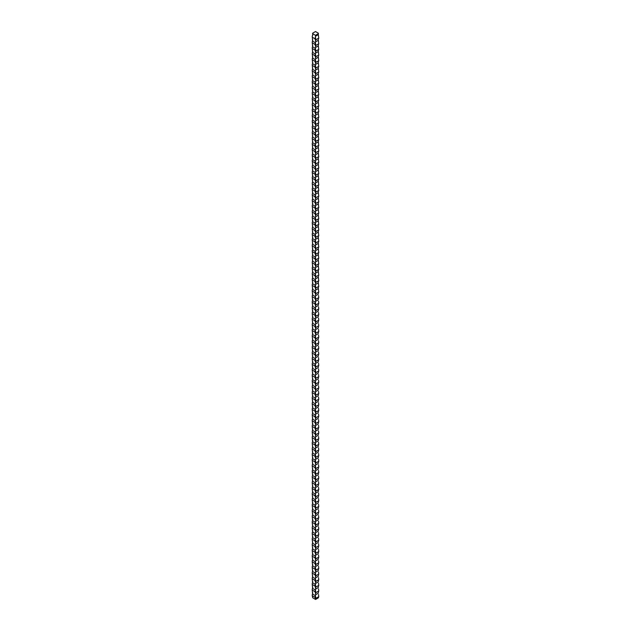 <?xml version="1.0" encoding="UTF-8"?>
<svg xmlns="http://www.w3.org/2000/svg" width="631" height="631" viewBox="0 0 631 631"><rect width="100%" height="100%" fill="white"/><g stroke="black" fill="none" stroke-linecap="round" stroke-linejoin="round"><path stroke-width="0.95" d="M318.269 287.973L318.513 289.81M315.871 288.036L318.758 286.371A4.18 2.414 120 0 0 318.269 288.541L315.563 290.102A23.087 13.33 120 0 0 315.579 288.998A4.18 2.414 -60 0 0 315.871 288.036L315.437 285.52A4.18 2.414 60 0 0 315.011 287.034L315.579 288.998M318.269 293.612L318.269 294.18A4.18 2.414 120 0 1 318.758 292.019L318.269 288.541M312.779 282.475L312.613 283.335A4.18 2.414 -60 0 1 312.242 284.494A4.18 2.414 -120 0 0 312.613 283.769L315.437 285.401A23.087 13.33 -120 0 0 315.437 285.52M312.242 284.494L312.242 285.433L315.011 287.034M312.779 276.835L312.613 277.695A4.18 2.414 -60 0 1 312.242 278.855L312.613 283.769M312.779 288.115L312.613 288.982A4.18 2.414 -60 0 1 312.242 290.134A4.18 2.414 -120 0 0 312.613 289.408L312.242 285.433M312.242 290.134L312.242 291.072L315.011 292.674A4.18 2.414 60 0 1 315.437 291.159A23.087 13.33 -120 0 1 315.437 291.041L312.613 289.408M315.011 292.674L315.579 294.638A4.18 2.414 -60 0 0 315.871 293.683L315.437 291.159M318.269 294.18L315.563 295.742A23.087 13.33 120 0 0 315.579 294.638M318.758 292.019L315.871 293.683M318.269 299.26L318.269 299.82A4.18 2.414 120 0 1 318.758 297.658L318.513 295.45M312.779 293.762L312.613 294.622A4.18 2.414 -60 0 1 312.242 295.773A4.18 2.414 -120 0 0 312.613 295.056L312.242 291.072M312.242 295.773L312.242 296.72L315.011 298.313A4.18 2.414 60 0 1 315.437 296.799A23.087 13.33 -120 0 1 315.437 296.68L312.613 295.056M315.011 298.313L315.579 300.285A4.18 2.414 -60 0 0 315.871 299.323L315.437 296.799M318.269 299.82L315.563 301.381A23.087 13.33 120 0 0 315.579 300.285M318.758 297.658L315.871 299.323M318.269 304.899L318.269 305.459A4.18 2.414 120 0 1 318.758 303.298L318.513 301.097M312.779 299.402L312.613 300.261A4.18 2.414 -60 0 1 312.242 301.421A4.18 2.414 -120 0 0 312.613 300.695L312.242 296.72M312.242 301.421L312.242 302.359L315.011 303.961A4.18 2.414 60 0 1 315.437 302.438A23.087 13.33 -120 0 1 315.437 302.32L312.613 300.695M315.011 303.961L315.579 305.925A4.18 2.414 -60 0 0 315.871 304.962L315.437 302.438M318.269 305.459L315.563 307.029A23.087 13.33 120 0 0 315.579 305.925M318.758 303.298L315.871 304.962M318.269 310.539L318.269 311.107A4.18 2.414 120 0 1 318.758 308.938L318.513 306.737M312.779 305.041L312.613 305.901A4.18 2.414 -60 0 1 312.242 307.06A4.18 2.414 -120 0 0 312.613 306.335L312.242 302.359M312.242 307.06L312.242 307.999L315.011 309.6A4.18 2.414 60 0 1 315.437 308.086A23.087 13.33 -120 0 1 315.437 307.967L312.613 306.335M315.011 309.6L315.579 311.564A4.18 2.414 -60 0 0 315.871 310.61L315.437 308.086M318.269 311.107L315.563 312.668A23.087 13.33 120 0 0 315.579 311.564M318.758 308.938L315.871 310.61M318.269 316.178L318.269 316.746A4.18 2.414 120 0 1 318.758 314.585L318.513 312.377M312.779 310.689L312.613 311.548A4.18 2.414 -60 0 1 312.242 312.7A4.18 2.414 -120 0 0 312.613 311.982L312.242 307.999M312.242 312.7L312.242 313.646L315.011 315.24A4.18 2.414 60 0 1 315.437 313.725A23.087 13.33 -120 0 1 315.437 313.607L312.613 311.982M315.011 315.24L315.579 317.204A4.18 2.414 -60 0 0 315.871 316.249L315.437 313.725M318.269 316.746L315.563 318.308A23.087 13.33 120 0 0 315.579 317.204M318.758 314.585L315.871 316.249M318.269 321.826L318.269 322.386A4.18 2.414 120 0 1 318.758 320.225L318.513 318.016M312.779 316.328L312.613 317.188A4.18 2.414 -60 0 1 312.242 318.347A4.18 2.414 -120 0 0 312.613 317.622L312.242 313.646M312.242 318.347L312.242 319.286L315.011 320.887A4.18 2.414 60 0 1 315.437 319.365A23.087 13.33 -120 0 1 315.437 319.247L312.613 317.622M315.011 320.887L315.579 322.851A4.18 2.414 -60 0 0 315.871 321.889L315.437 319.365M318.269 322.386L315.563 323.948A23.087 13.33 120 0 0 315.579 322.851M318.758 320.225L315.871 321.889M318.269 327.465L318.269 328.033A4.18 2.414 120 0 1 318.758 325.864L318.513 323.664M312.779 321.968L312.613 322.827A4.18 2.414 -60 0 1 312.242 323.987A4.18 2.414 -120 0 0 312.613 323.261L312.242 319.286M312.242 323.987L312.242 324.926L315.011 326.527A4.18 2.414 60 0 1 315.437 325.012A23.087 13.33 -120 0 1 315.437 324.894L312.613 323.261M315.011 326.527L315.579 328.491A4.18 2.414 -60 0 0 315.871 327.528L315.437 325.012M318.269 328.033L315.563 329.595A23.087 13.33 120 0 0 315.579 328.491M318.758 325.864L315.871 327.528M318.269 333.105L318.269 333.673A4.18 2.414 120 0 1 318.758 331.512L318.513 329.303M312.779 327.615L312.613 328.475A4.18 2.414 -60 0 1 312.242 329.627A4.18 2.414 -120 0 0 312.613 328.901L312.242 324.926M312.242 329.627L312.242 330.565L315.011 332.166A4.18 2.414 60 0 1 315.437 330.652A23.087 13.33 -120 0 1 315.437 330.534L312.613 328.901M315.011 332.166L315.579 334.13A4.18 2.414 -60 0 0 315.871 333.176L315.437 330.652M318.269 333.673L315.563 335.235A23.087 13.33 120 0 0 315.579 334.13M318.758 331.512L315.871 333.176M318.269 338.752L318.269 339.312A4.18 2.414 120 0 1 318.758 337.151L318.513 334.943M312.779 333.255L312.613 334.115A4.18 2.414 -60 0 1 312.242 335.266A4.18 2.414 -120 0 0 312.613 334.548L312.242 330.565M312.242 335.266L312.242 336.213L315.011 337.806A4.18 2.414 60 0 1 315.437 336.291A23.087 13.33 -120 0 1 315.437 336.173L312.613 334.548M315.011 337.806L315.579 339.778A4.18 2.414 -60 0 0 315.871 338.815L315.437 336.291M318.269 339.312L315.563 340.874A23.087 13.33 120 0 0 315.579 339.778M318.758 337.151L315.871 338.815M318.269 344.392L318.269 344.952A4.18 2.414 120 0 1 318.758 342.791L318.513 340.59M312.779 338.894L312.613 339.754A4.18 2.414 -60 0 1 312.242 340.914A4.18 2.414 -120 0 0 312.613 340.188L312.242 336.213M312.242 340.914L312.242 341.852L315.011 343.453A4.18 2.414 60 0 1 315.437 341.939A23.087 13.33 -120 0 1 315.437 341.821L312.613 340.188M315.011 343.453L315.579 345.417A4.18 2.414 -60 0 0 315.871 344.455L315.437 341.939M318.269 344.952L315.563 346.522A23.087 13.33 120 0 0 315.579 345.417M318.758 342.791L315.871 344.455M318.269 350.031L318.269 350.599A4.18 2.414 120 0 1 318.758 348.438L318.513 346.23M312.779 344.534L312.613 345.394A4.18 2.414 -60 0 1 312.242 346.553A4.18 2.414 -120 0 0 312.613 345.827L312.242 341.852M312.242 346.553L312.242 347.492L315.011 349.093A4.18 2.414 60 0 1 315.437 347.578A23.087 13.33 -120 0 1 315.437 347.46L312.613 345.827M315.011 349.093L315.579 351.057A4.18 2.414 -60 0 0 315.871 350.102L315.437 347.578M318.269 350.599L315.563 352.161A23.087 13.33 120 0 0 315.579 351.057M318.758 348.438L315.871 350.102M318.269 355.671L318.269 356.239A4.18 2.414 120 0 1 318.758 354.078L318.513 351.869M312.779 350.181L312.613 351.041A4.18 2.414 -60 0 1 312.242 352.193A4.18 2.414 -120 0 0 312.613 351.475L312.242 347.492M312.242 352.193L312.242 353.139L315.011 354.732A4.18 2.414 60 0 1 315.437 353.218A23.087 13.33 -120 0 1 315.437 353.1L312.613 351.475M315.011 354.732L315.579 356.704A4.18 2.414 -60 0 0 315.871 355.742L315.437 353.218M318.269 356.239L315.563 357.801A23.087 13.33 120 0 0 315.579 356.704M318.758 354.078L315.871 355.742M318.269 361.318L318.269 361.878A4.18 2.414 120 0 1 318.758 359.717L318.513 357.517M312.779 355.821L312.613 356.681A4.18 2.414 -60 0 1 312.242 357.84A4.18 2.414 -120 0 0 312.613 357.114L312.242 353.139M312.242 357.84L312.242 358.779L315.011 360.38A4.18 2.414 60 0 1 315.437 358.858A23.087 13.33 -120 0 1 315.437 358.739L312.613 357.114M315.011 360.38L315.579 362.344A4.18 2.414 -60 0 0 315.871 361.382L315.437 358.858M318.269 361.878L315.563 363.44A23.087 13.33 120 0 0 315.579 362.344M318.758 359.717L315.871 361.382M318.269 366.958L318.269 367.526A4.18 2.414 120 0 1 318.758 365.357L318.513 363.156M312.779 361.46L312.613 362.32A4.18 2.414 -60 0 1 312.242 363.48A4.18 2.414 -120 0 0 312.613 362.754L312.242 358.779M312.242 363.48L312.242 364.418L315.011 366.019A4.18 2.414 60 0 1 315.437 364.505A23.087 13.33 -120 0 1 315.437 364.387L312.613 362.754M315.011 366.019L315.579 367.983A4.18 2.414 -60 0 0 315.871 367.021L315.437 364.505M318.269 367.526L315.563 369.088A23.087 13.33 120 0 0 315.579 367.983M318.758 365.357L315.871 367.021M318.269 372.598L318.269 373.166A4.18 2.414 120 0 1 318.758 371.004L318.513 368.796M312.779 367.108L312.613 367.968A4.18 2.414 -60 0 1 312.242 369.119A4.18 2.414 -120 0 0 312.613 368.394L312.242 364.418M312.242 369.119L312.242 370.058L315.011 371.659A4.18 2.414 60 0 1 315.437 370.145A23.087 13.33 -120 0 1 315.437 370.026L312.613 368.394M315.011 371.659L315.579 373.623A4.18 2.414 -60 0 0 315.871 372.669L315.437 370.145M318.269 373.166L315.563 374.727A23.087 13.33 120 0 0 315.579 373.623M318.758 371.004L315.871 372.669M318.269 378.245L318.269 378.805A4.18 2.414 120 0 1 318.758 376.644L318.513 374.435M312.779 372.747L312.613 373.607A4.18 2.414 -60 0 1 312.242 374.767A4.18 2.414 -120 0 0 312.613 374.041L312.242 370.058M312.242 374.767L312.242 375.705L315.011 377.299A4.18 2.414 60 0 1 315.437 375.784A23.087 13.33 -120 0 1 315.437 375.666L312.613 374.041M315.011 377.299L315.579 379.27A4.18 2.414 -60 0 0 315.871 378.308L315.437 375.784M318.269 378.805L315.563 380.367A23.087 13.33 120 0 0 315.579 379.27M318.758 376.644L315.871 378.308M318.269 383.885L318.269 384.445A4.18 2.414 120 0 1 318.758 382.283L318.513 380.083M312.779 378.387L312.613 379.247A4.18 2.414 -60 0 1 312.242 380.406A4.18 2.414 -120 0 0 312.613 379.681L312.242 375.705M312.242 380.406L312.242 381.345L315.011 382.946A4.18 2.414 60 0 1 315.437 381.432A23.087 13.33 -120 0 1 315.437 381.313L312.613 379.681M315.011 382.946L315.579 384.91A4.18 2.414 -60 0 0 315.871 383.948L315.437 381.432M318.269 384.445L315.563 386.014A23.087 13.33 120 0 0 315.579 384.91M318.758 382.283L315.871 383.948M318.269 389.524L318.269 390.092A4.18 2.414 120 0 1 318.758 387.931L318.513 385.722M312.779 384.027L312.613 384.894A4.18 2.414 -60 0 1 312.242 386.046A4.18 2.414 -120 0 0 312.613 385.32L312.242 381.345M312.242 386.046L312.242 386.984L315.011 388.586A4.18 2.414 60 0 1 315.437 387.071A23.087 13.33 -120 0 1 315.437 386.953L312.613 385.32M315.011 388.586L315.579 390.55A4.18 2.414 -60 0 0 315.871 389.595L315.437 387.071M318.269 390.092L315.563 391.654A23.087 13.33 120 0 0 315.579 390.55M318.758 387.931L315.871 389.595M318.269 395.172L318.269 395.732A4.18 2.414 120 0 1 318.758 393.57L318.513 391.362M312.779 389.674L312.613 390.534A4.18 2.414 -60 0 1 312.242 391.685A4.18 2.414 -120 0 0 312.613 390.968L312.242 386.984M312.242 391.685L312.242 392.632L315.011 394.225A4.18 2.414 60 0 1 315.437 392.711A23.087 13.33 -120 0 1 315.437 392.592L312.613 390.968M315.011 394.225L315.579 396.197A4.18 2.414 -60 0 0 315.871 395.235L315.437 392.711M318.269 395.732L315.563 397.293A23.087 13.33 120 0 0 315.579 396.197M318.758 393.57L315.871 395.235M318.269 400.811L318.269 401.371A4.18 2.414 120 0 1 318.758 399.21L318.513 397.009M312.779 395.314L312.613 396.173A4.18 2.414 -60 0 1 312.242 397.333A4.18 2.414 -120 0 0 312.613 396.607L312.242 392.632M312.242 397.333L312.242 398.271L315.011 399.873A4.18 2.414 60 0 1 315.437 398.35A23.087 13.33 -120 0 1 315.437 398.232L312.613 396.607M315.011 399.873L315.579 401.837A4.18 2.414 -60 0 0 315.871 400.874L315.437 398.35M318.269 401.371L315.563 402.941A23.087 13.33 120 0 0 315.579 401.837M318.758 399.21L315.871 400.874M318.269 406.451L318.269 407.019A4.18 2.414 120 0 1 318.758 404.85L318.513 402.649M312.779 400.953L312.613 401.813A4.18 2.414 -60 0 1 312.242 402.972A4.18 2.414 -120 0 0 312.613 402.247L312.242 398.271M312.242 402.972L312.242 403.911L315.011 405.512A4.18 2.414 60 0 1 315.437 403.998A23.087 13.33 -120 0 1 315.437 403.879L312.613 402.247M315.011 405.512L315.579 407.476A4.18 2.414 -60 0 0 315.871 406.514L315.437 403.998M318.269 407.019L315.563 408.58A23.087 13.33 120 0 0 315.579 407.476M318.758 404.85L315.871 406.514M318.269 412.09L318.269 412.658A4.18 2.414 120 0 1 318.758 410.497L318.513 408.289M312.779 406.601L312.613 407.46A4.18 2.414 -60 0 1 312.242 408.612A4.18 2.414 -120 0 0 312.613 407.886L312.242 403.911M312.242 408.612L312.242 409.551L315.011 411.152A4.18 2.414 60 0 1 315.437 409.637A23.087 13.33 -120 0 1 315.437 409.519L312.613 407.886M315.011 411.152L315.579 413.116A4.18 2.414 -60 0 0 315.871 412.161L315.437 409.637M318.269 412.658L315.563 414.22A23.087 13.33 120 0 0 315.579 413.116M318.758 410.497L315.871 412.161M318.269 417.738L318.269 418.298A4.18 2.414 120 0 1 318.758 416.137L318.513 413.928M312.779 412.24L312.613 413.1A4.18 2.414 -60 0 1 312.242 414.259A4.18 2.414 -120 0 0 312.613 413.534L312.242 409.551M312.242 414.259L312.242 415.198L315.011 416.791A4.18 2.414 60 0 1 315.437 415.277A23.087 13.33 -120 0 1 315.437 415.159L312.613 413.534M315.011 416.791L315.579 418.763A4.18 2.414 -60 0 0 315.871 417.801L315.437 415.277M318.269 418.298L315.563 419.86A23.087 13.33 120 0 0 315.579 418.763M318.758 416.137L315.871 417.801M318.269 423.377L318.269 423.937A4.18 2.414 120 0 1 318.758 421.776L318.513 419.576M312.779 417.88L312.613 418.739A4.18 2.414 -60 0 1 312.242 419.899A4.18 2.414 -120 0 0 312.613 419.173L312.242 415.198M312.242 419.899L312.242 420.838L315.011 422.439A4.18 2.414 60 0 1 315.437 420.924A23.087 13.33 -120 0 1 315.437 420.806L312.613 419.173M315.011 422.439L315.579 424.403A4.18 2.414 -60 0 0 315.871 423.44L315.437 420.924M318.269 423.937L315.563 425.507A23.087 13.33 120 0 0 315.579 424.403M318.758 421.776L315.871 423.44M318.269 429.017L318.269 429.585A4.18 2.414 120 0 1 318.758 427.424L318.513 425.215M312.779 423.519L312.613 424.387A4.18 2.414 -60 0 1 312.242 425.539A4.18 2.414 -120 0 0 312.613 424.813L312.242 420.838M312.242 425.539L312.242 426.477L315.011 428.078A4.18 2.414 60 0 1 315.437 426.564A23.087 13.33 -120 0 1 315.437 426.446L312.613 424.813M315.011 428.078L315.579 430.042A4.18 2.414 -60 0 0 315.871 429.088L315.437 426.564M318.269 429.585L315.563 431.147A23.087 13.33 120 0 0 315.579 430.042M318.758 427.424L315.871 429.088M318.269 434.664L318.269 435.224A4.18 2.414 120 0 1 318.758 433.063L318.513 430.855M312.779 429.167L312.613 430.026A4.18 2.414 -60 0 1 312.242 431.178A4.18 2.414 -120 0 0 312.613 430.46L312.242 426.477M312.242 431.178L312.242 432.125L315.011 433.718A4.18 2.414 60 0 1 315.437 432.203A23.087 13.33 -120 0 1 315.437 432.085L312.613 430.46M315.011 433.718L315.579 435.69A4.18 2.414 -60 0 0 315.871 434.727L315.437 432.203M318.269 435.224L315.563 436.786A23.087 13.33 120 0 0 315.579 435.69M318.758 433.063L315.871 434.727M318.269 440.304L318.269 440.864A4.18 2.414 120 0 1 318.758 438.703L318.513 436.502M312.779 434.806L312.613 435.666A4.18 2.414 -60 0 1 312.242 436.826A4.18 2.414 -120 0 0 312.613 436.1L312.242 432.125M312.242 436.826L312.242 437.764L315.011 439.365A4.18 2.414 60 0 1 315.437 437.843A23.087 13.33 -120 0 1 315.437 437.725L312.613 436.1M315.011 439.365L315.579 441.329A4.18 2.414 -60 0 0 315.871 440.367L315.437 437.843M318.269 440.864L315.563 442.434A23.087 13.33 120 0 0 315.579 441.329M318.758 438.703L315.871 440.367M318.269 445.943L318.269 446.511A4.18 2.414 120 0 1 318.758 444.342L318.513 442.142M312.779 440.446L312.613 441.306A4.18 2.414 -60 0 1 312.242 442.465A4.18 2.414 -120 0 0 312.613 441.739L312.242 437.764M312.242 442.465L312.242 443.404L315.011 445.005A4.18 2.414 60 0 1 315.437 443.49A23.087 13.33 -120 0 1 315.437 443.372L312.613 441.739M315.011 445.005L315.579 446.969A4.18 2.414 -60 0 0 315.871 446.007L315.437 443.49M318.269 446.511L315.563 448.073A23.087 13.33 120 0 0 315.579 446.969M318.758 444.342L315.871 446.007M318.269 451.583L318.269 452.151A4.18 2.414 120 0 1 318.758 449.99L318.513 447.781M312.779 446.093L312.613 446.953A4.18 2.414 -60 0 1 312.242 448.105A4.18 2.414 -120 0 0 312.613 447.387L312.242 443.404M312.242 448.105L312.242 449.051L315.011 450.644A4.18 2.414 60 0 1 315.437 449.13A23.087 13.33 -120 0 1 315.437 449.012L312.613 447.387M315.011 450.644L315.579 452.608A4.18 2.414 -60 0 0 315.871 451.654L315.437 449.13M318.269 452.151L315.563 453.713A23.087 13.33 120 0 0 315.579 452.608M318.758 449.99L315.871 451.654M318.269 457.23L318.269 457.79A4.18 2.414 120 0 1 318.758 455.629L318.513 453.421M312.779 451.733L312.613 452.593A4.18 2.414 -60 0 1 312.242 453.752A4.18 2.414 -120 0 0 312.613 453.026L312.242 449.051M312.242 453.752L312.242 454.691L315.011 456.284A4.18 2.414 60 0 1 315.437 454.77A23.087 13.33 -120 0 1 315.437 454.651L312.613 453.026M315.011 456.284L315.579 458.256A4.18 2.414 -60 0 0 315.871 457.294L315.437 454.77M318.269 457.79L315.563 459.352A23.087 13.33 120 0 0 315.579 458.256M318.758 455.629L315.871 457.294M318.269 462.87L318.269 463.438A4.18 2.414 120 0 1 318.758 461.269L318.513 459.068M312.779 457.372L312.613 458.232A4.18 2.414 -60 0 1 312.242 459.392A4.18 2.414 -120 0 0 312.613 458.666L312.242 454.691M312.242 459.392L312.242 460.33L315.011 461.931A4.18 2.414 60 0 1 315.437 460.417A23.087 13.33 -120 0 1 315.437 460.299L312.613 458.666M315.011 461.931L315.579 463.895A4.18 2.414 -60 0 0 315.871 462.933L315.437 460.417M318.269 463.438L315.563 465A23.087 13.33 120 0 0 315.579 463.895M318.758 461.269L315.871 462.933M318.269 468.51L318.269 469.078A4.18 2.414 120 0 1 318.758 466.916L318.513 464.708M312.779 463.02L312.613 463.88A4.18 2.414 -60 0 1 312.242 465.031A4.18 2.414 -120 0 0 312.613 464.306L312.242 460.33M312.242 465.031L312.242 465.97L315.011 467.571A4.18 2.414 60 0 1 315.437 466.057A23.087 13.33 -120 0 1 315.437 465.938L312.613 464.306M315.011 467.571L315.579 469.535A4.18 2.414 -60 0 0 315.871 468.581L315.437 466.057M318.269 469.078L315.563 470.639A23.087 13.33 120 0 0 315.579 469.535M318.758 466.916L315.871 468.581M318.269 474.157L318.269 474.717A4.18 2.414 120 0 1 318.758 472.556L318.513 470.347M312.779 468.659L312.613 469.519A4.18 2.414 -60 0 1 312.242 470.671A4.18 2.414 -120 0 0 312.613 469.953L312.242 465.97M312.242 470.671L312.242 471.617L315.011 473.211A4.18 2.414 60 0 1 315.437 471.696A23.087 13.33 -120 0 1 315.437 471.578L312.613 469.953M315.011 473.211L315.579 475.182A4.18 2.414 -60 0 0 315.871 474.22L315.437 471.696M318.269 474.717L315.563 476.279A23.087 13.33 120 0 0 315.579 475.182M318.758 472.556L315.871 474.22M318.269 479.797L318.269 480.357A4.18 2.414 120 0 1 318.758 478.195L318.513 475.995M312.779 474.299L312.613 475.159A4.18 2.414 -60 0 1 312.242 476.318A4.18 2.414 -120 0 0 312.613 475.593L312.242 471.617M312.242 476.318L312.242 477.257L315.011 478.858A4.18 2.414 60 0 1 315.437 477.344A23.087 13.33 -120 0 1 315.437 477.225L312.613 475.593M315.011 478.858L315.579 480.822A4.18 2.414 -60 0 0 315.871 479.86L315.437 477.344M318.269 480.357L315.563 481.926A23.087 13.33 120 0 0 315.579 480.822M318.758 478.195L315.871 479.86M318.269 485.436L318.269 486.004A4.18 2.414 120 0 1 318.758 483.835L318.513 481.634M312.779 479.939L312.613 480.798A4.18 2.414 -60 0 1 312.242 481.958A4.18 2.414 -120 0 0 312.613 481.232L312.242 477.257M312.242 481.958L312.242 482.896L315.011 484.498A4.18 2.414 60 0 1 315.437 482.983A23.087 13.33 -120 0 1 315.437 482.865L312.613 481.232M315.011 484.498L315.579 486.462A4.18 2.414 -60 0 0 315.871 485.507L315.437 482.983M318.269 486.004L315.563 487.566A23.087 13.33 120 0 0 315.579 486.462M318.758 483.835L315.871 485.507M318.269 491.076L318.269 491.644A4.18 2.414 120 0 1 318.758 489.482L318.513 487.274M312.779 485.586L312.613 486.446A4.18 2.414 -60 0 1 312.242 487.597A4.18 2.414 -120 0 0 312.613 486.88L312.242 482.896M312.242 487.597L312.242 488.544L315.011 490.137A4.18 2.414 60 0 1 315.437 488.623A23.087 13.33 -120 0 1 315.437 488.504L312.613 486.88M315.011 490.137L315.579 492.101A4.18 2.414 -60 0 0 315.871 491.147L315.437 488.623M318.269 491.644L315.563 493.205A23.087 13.33 120 0 0 315.579 492.101M318.758 489.482L315.871 491.147M318.269 496.723L318.269 497.283A4.18 2.414 120 0 1 318.758 495.122L318.513 492.914M312.779 491.226L312.613 492.085A4.18 2.414 -60 0 1 312.242 493.245A4.18 2.414 -120 0 0 312.613 492.519L312.242 488.544M312.242 493.245L312.242 494.183L315.011 495.785A4.18 2.414 60 0 1 315.437 494.262A23.087 13.33 -120 0 1 315.437 494.144L312.613 492.519M315.011 495.785L315.579 497.749A4.18 2.414 -60 0 0 315.871 496.786L315.437 494.262M318.269 497.283L315.563 498.845A23.087 13.33 120 0 0 315.579 497.749M318.758 495.122L315.871 496.786M318.269 502.363L318.269 502.931A4.18 2.414 120 0 1 318.758 500.762L318.513 498.561M312.779 496.865L312.613 497.725A4.18 2.414 -60 0 1 312.242 498.884A4.18 2.414 -120 0 0 312.613 498.159L312.242 494.183M312.242 498.884L312.242 499.823L315.011 501.424A4.18 2.414 60 0 1 315.437 499.91A23.087 13.33 -120 0 1 315.437 499.791L312.613 498.159M315.011 501.424L315.579 503.388A4.18 2.414 -60 0 0 315.871 502.426L315.437 499.91M318.269 502.931L315.563 504.492A23.087 13.33 120 0 0 315.579 503.388M318.758 500.762L315.871 502.426M318.269 508.002L318.269 508.57A4.18 2.414 120 0 1 318.758 506.409L318.513 504.201M312.779 502.513L312.613 503.372A4.18 2.414 -60 0 1 312.242 504.524A4.18 2.414 -120 0 0 312.613 503.798L312.242 499.823M312.242 504.524L312.242 505.463L315.011 507.064A4.18 2.414 60 0 1 315.437 505.549A23.087 13.33 -120 0 1 315.437 505.431L312.613 503.798M315.011 507.064L315.579 509.028A4.18 2.414 -60 0 0 315.871 508.073L315.437 505.549M318.269 508.57L315.563 510.132A23.087 13.33 120 0 0 315.579 509.028M318.758 506.409L315.871 508.073M318.269 513.65L318.269 514.21A4.18 2.414 120 0 1 318.758 512.049L318.513 509.84M312.779 508.152L312.613 509.012A4.18 2.414 -60 0 1 312.242 510.171A4.18 2.414 -120 0 0 312.613 509.446L312.242 505.463M312.242 510.171L312.242 511.11L315.011 512.703A4.18 2.414 60 0 1 315.437 511.189A23.087 13.33 -120 0 1 315.437 511.071L312.613 509.446M315.011 512.703L315.579 514.675A4.18 2.414 -60 0 0 315.871 513.713L315.437 511.189M318.269 514.21L315.563 515.772A23.087 13.33 120 0 0 315.579 514.675M318.758 512.049L315.871 513.713M318.269 519.289L318.269 519.849A4.18 2.414 120 0 1 318.758 517.688L318.513 515.488M312.779 513.792L312.613 514.651A4.18 2.414 -60 0 1 312.242 515.811A4.18 2.414 -120 0 0 312.613 515.085L312.242 511.11M312.242 515.811L312.242 516.75L315.011 518.351A4.18 2.414 60 0 1 315.437 516.836A23.087 13.33 -120 0 1 315.437 516.718L312.613 515.085M315.011 518.351L315.579 520.315A4.18 2.414 -60 0 0 315.871 519.352L315.437 516.836M318.269 519.849L315.563 521.419A23.087 13.33 120 0 0 315.579 520.315M318.758 517.688L315.871 519.352M318.269 524.929L318.269 525.497A4.18 2.414 120 0 1 318.758 523.336L318.513 521.127M312.779 519.431L312.613 520.291A4.18 2.414 -60 0 1 312.242 521.451A4.18 2.414 -120 0 0 312.613 520.725L312.242 516.75M312.242 521.451L312.242 522.389L315.011 523.99A4.18 2.414 60 0 1 315.437 522.476A23.087 13.33 -120 0 1 315.437 522.358L312.613 520.725M315.011 523.99L315.579 525.954A4.18 2.414 -60 0 0 315.871 525L315.437 522.476M318.269 525.497L315.563 527.059A23.087 13.33 120 0 0 315.579 525.954M318.758 523.336L315.871 525M318.269 530.568L318.269 531.136A4.18 2.414 120 0 1 318.758 528.975L318.513 526.767M312.779 525.079L312.613 525.938A4.18 2.414 -60 0 1 312.242 527.09A4.18 2.414 -120 0 0 312.613 526.372L312.242 522.389M312.242 527.09L312.242 528.037L315.011 529.63A4.18 2.414 60 0 1 315.437 528.115A23.087 13.33 -120 0 1 315.437 527.997L312.613 526.372M315.011 529.63L315.579 531.602A4.18 2.414 -60 0 0 315.871 530.639L315.437 528.115M318.269 531.136L315.563 532.698A23.087 13.33 120 0 0 315.579 531.602M318.758 528.975L315.871 530.639M318.269 536.216L318.269 536.776A4.18 2.414 120 0 1 318.758 534.615L318.513 532.414M312.779 530.718L312.613 531.578A4.18 2.414 -60 0 1 312.242 532.738A4.18 2.414 -120 0 0 312.613 532.012L312.242 528.037M312.242 532.738L312.242 533.676L315.011 535.277A4.18 2.414 60 0 1 315.437 533.755A23.087 13.33 -120 0 1 315.437 533.637L312.613 532.012M315.011 535.277L315.579 537.241A4.18 2.414 -60 0 0 315.871 536.279L315.437 533.755M318.269 536.776L315.563 538.346A23.087 13.33 120 0 0 315.579 537.241M318.758 534.615L315.871 536.279M318.269 541.855L318.269 542.423A4.18 2.414 120 0 1 318.758 540.254L318.513 538.054M312.779 536.358L312.613 537.218A4.18 2.414 -60 0 1 312.242 538.377A4.18 2.414 -120 0 0 312.613 537.651L312.242 533.676M312.242 538.377L312.242 539.316L315.011 540.917A4.18 2.414 60 0 1 315.437 539.402A23.087 13.33 -120 0 1 315.437 539.284L312.613 537.651M315.011 540.917L315.579 542.881A4.18 2.414 -60 0 0 315.871 541.919L315.437 539.402M318.269 542.423L315.563 543.985A23.087 13.33 120 0 0 315.579 542.881M318.758 540.254L315.871 541.919M318.269 547.495L318.269 548.063A4.18 2.414 120 0 1 318.758 545.902L318.513 543.693M312.779 542.005L312.613 542.865A4.18 2.414 -60 0 1 312.242 544.017A4.18 2.414 -120 0 0 312.613 543.291L312.242 539.316M312.242 544.017L312.242 544.955L315.011 546.556A4.18 2.414 60 0 1 315.437 545.042A23.087 13.33 -120 0 1 315.437 544.924L312.613 543.291M315.011 546.556L315.579 548.52A4.18 2.414 -60 0 0 315.871 547.566L315.437 545.042M318.269 548.063L315.563 549.625A23.087 13.33 120 0 0 315.579 548.52M318.758 545.902L315.871 547.566M318.269 553.142L318.269 553.702A4.18 2.414 120 0 1 318.758 551.541L318.513 549.333M312.779 547.645L312.613 548.505A4.18 2.414 -60 0 1 312.242 549.664A4.18 2.414 -120 0 0 312.613 548.938L312.242 544.955M312.242 549.664L312.242 550.603L315.011 552.196A4.18 2.414 60 0 1 315.437 550.682A23.087 13.33 -120 0 1 315.437 550.563L312.613 548.938M315.011 552.196L315.579 554.168A4.18 2.414 -60 0 0 315.871 553.206L315.437 550.682M318.269 553.702L315.563 555.264A23.087 13.33 120 0 0 315.579 554.168M318.758 551.541L315.871 553.206M318.269 558.782L318.269 559.342A4.18 2.414 120 0 1 318.758 557.181L318.513 554.98M312.779 553.284L312.613 554.144A4.18 2.414 -60 0 1 312.242 555.304A4.18 2.414 -120 0 0 312.613 554.578L312.242 550.603M312.242 555.304L312.242 556.242L315.011 557.843A4.18 2.414 60 0 1 315.437 556.329A23.087 13.33 -120 0 1 315.437 556.211L312.613 554.578M315.011 557.843L315.579 559.807A4.18 2.414 -60 0 0 315.871 558.845L315.437 556.329M318.269 559.342L315.563 560.912A23.087 13.33 120 0 0 315.579 559.807M318.758 557.181L315.871 558.845M318.269 564.422L318.269 564.99A4.18 2.414 120 0 1 318.758 562.828L318.513 560.62M312.779 558.924L312.613 559.792A4.18 2.414 -60 0 1 312.242 560.943A4.18 2.414 -120 0 0 312.613 560.218L312.242 556.242M312.242 560.943L312.242 561.882L315.011 563.483A4.18 2.414 60 0 1 315.437 561.969A23.087 13.33 -120 0 1 315.437 561.85L312.613 560.218M315.011 563.483L315.579 565.447A4.18 2.414 -60 0 0 315.871 564.493L315.437 561.969M318.269 564.99L315.563 566.551A23.087 13.33 120 0 0 315.579 565.447M318.758 562.828L315.871 564.493M318.269 570.069L318.269 570.629A4.18 2.414 120 0 1 318.758 568.468L318.513 566.259M312.779 564.571L312.613 565.431A4.18 2.414 -60 0 1 312.242 566.583A4.18 2.414 -120 0 0 312.613 565.865L312.242 561.882M312.242 566.583L312.242 567.529L315.011 569.123A4.18 2.414 60 0 1 315.437 567.608A23.087 13.33 -120 0 1 315.437 567.49L312.613 565.865M315.011 569.123L315.579 571.094A4.18 2.414 -60 0 0 315.871 570.132L315.437 567.608M318.269 570.629L315.563 572.191A23.087 13.33 120 0 0 315.579 571.094M318.758 568.468L315.871 570.132M318.269 575.709L318.269 576.269A4.18 2.414 120 0 1 318.758 574.107L318.513 571.907M312.779 570.211L312.613 571.071A4.18 2.414 -60 0 1 312.242 572.23A4.18 2.414 -120 0 0 312.613 571.505L312.242 567.529M312.242 572.23L312.242 573.169L315.011 574.77A4.18 2.414 60 0 1 315.437 573.248A23.087 13.33 -120 0 1 315.437 573.129L312.613 571.505M315.011 574.77L315.579 576.734A4.18 2.414 -60 0 0 315.871 575.772L315.437 573.248M318.269 576.269L315.563 577.838A23.087 13.33 120 0 0 315.579 576.734M318.758 574.107L315.871 575.772M318.269 581.348L318.269 581.916A4.18 2.414 120 0 1 318.758 579.747L318.513 577.546M312.779 575.851L312.613 576.71A4.18 2.414 -60 0 1 312.242 577.87A4.18 2.414 -120 0 0 312.613 577.144L312.242 573.169M312.242 577.87L312.242 578.808L315.011 580.41A4.18 2.414 60 0 1 315.437 578.895A23.087 13.33 -120 0 1 315.437 578.777L312.613 577.144M315.011 580.41L315.579 582.374A4.18 2.414 -60 0 0 315.871 581.411L315.437 578.895M318.269 581.916L315.563 583.478A23.087 13.33 120 0 0 315.579 582.374M318.758 579.747L315.871 581.411M318.269 586.988L318.269 587.556A4.18 2.414 120 0 1 318.758 585.394L318.513 583.186M312.779 581.498L312.613 582.358A4.18 2.414 -60 0 1 312.242 583.509A4.18 2.414 -120 0 0 312.613 582.784L312.242 578.808M312.242 583.509L312.242 584.456L315.011 586.049A4.18 2.414 60 0 1 315.437 584.535A23.087 13.33 -120 0 1 315.437 584.416L312.613 582.784M315.011 586.049L315.579 588.013A4.18 2.414 -60 0 0 315.871 587.059L315.437 584.535M318.269 587.556L315.563 589.117A23.087 13.33 120 0 0 315.579 588.013M318.758 585.394L315.871 587.059M318.269 592.635L318.269 593.195A4.18 2.414 120 0 1 318.758 591.034L318.513 588.826M312.779 587.138L312.613 587.997A4.18 2.414 -60 0 1 312.242 589.157A4.18 2.414 -120 0 0 312.613 588.431L312.242 584.456M312.242 589.157L312.242 590.095L315.011 591.689A4.18 2.414 60 0 1 315.437 590.174A23.087 13.33 -120 0 1 315.437 590.056L312.613 588.431M315.011 591.689L315.579 593.661A4.18 2.414 -60 0 0 315.871 592.698L315.437 590.174M318.269 593.195L315.563 594.757A23.087 13.33 120 0 0 315.579 593.661M318.758 591.034L315.871 592.698M312.779 592.777L312.613 593.637A4.18 2.414 -60 0 1 312.242 594.796L312.242 595.735L315.011 597.336L315.579 599.3A23.087 13.33 120 0 1 315.579 599.45L318.387 597.833A4.18 2.414 120 0 1 318.758 596.674L318.513 594.473M312.242 594.796A4.18 2.414 -120 0 0 312.613 594.071L312.242 590.095M312.613 594.071L315.437 595.703A23.087 13.33 -120 0 0 315.437 595.822A4.18 2.414 60 0 0 315.011 597.336M318.758 596.674L315.871 598.338A4.18 2.414 -60 0 1 315.579 599.3M315.871 598.338L315.437 595.822M315.579 599.45L312.692 597.778L312.242 595.735M312.242 279.793L315.011 281.387A4.18 2.414 60 0 1 315.437 279.872A23.087 13.33 -120 0 1 315.437 279.754L312.613 278.129A4.18 2.414 -120 0 1 312.242 278.855M315.011 281.387L315.579 283.358A4.18 2.414 -60 0 0 315.871 282.396L315.437 279.872M315.871 282.396L318.758 280.732A4.18 2.414 120 0 0 318.269 282.893L315.563 284.455A23.087 13.33 120 0 0 315.579 283.358M318.269 282.333L318.513 284.171M318.758 286.371L318.269 282.893M312.779 271.196L312.613 272.056A4.18 2.414 -60 0 1 312.242 273.207L312.613 278.129M312.242 273.207A4.18 2.414 -120 0 0 312.613 272.482L315.437 274.114A23.087 13.33 -120 0 0 315.437 274.233A4.18 2.414 60 0 0 315.011 275.747L315.579 277.711A4.18 2.414 -60 0 0 315.871 276.757L315.437 274.233M312.242 274.154L315.011 275.747M315.871 276.757L318.758 275.092A4.18 2.414 120 0 0 318.269 277.254L315.563 278.815A23.087 13.33 120 0 0 315.579 277.711M318.269 276.686L318.513 278.523M318.758 280.732L318.269 277.254M312.779 265.548L312.613 266.408A4.18 2.414 -60 0 1 312.242 267.568L312.613 272.482M312.242 268.506L315.011 270.107A4.18 2.414 60 0 1 315.437 268.593A23.087 13.33 -120 0 1 315.437 268.475L312.613 266.842A4.18 2.414 -120 0 1 312.242 267.568M315.011 270.107L315.579 272.071A4.18 2.414 -60 0 0 315.871 271.109L315.437 268.593M315.871 271.109L318.758 269.445A4.18 2.414 120 0 0 318.269 271.614L315.563 273.176A23.087 13.33 120 0 0 315.579 272.071M318.269 271.046L318.513 272.884M318.758 275.092L318.269 271.614M312.779 259.909L312.613 260.769A4.18 2.414 -60 0 1 312.242 261.928L312.613 266.842M312.242 261.928A4.18 2.414 -120 0 0 312.613 261.202L315.437 262.827A23.087 13.33 -120 0 0 315.437 262.946A4.18 2.414 60 0 0 315.011 264.468L315.579 266.432A4.18 2.414 -60 0 0 315.871 265.47L315.437 262.946M312.242 262.867L315.011 264.468M315.871 265.47L318.758 263.805A4.18 2.414 120 0 0 318.269 265.966L315.563 267.536A23.087 13.33 120 0 0 315.579 266.432M318.269 265.406L318.513 267.244M318.758 269.445L318.269 265.966M312.779 254.269L312.613 255.129A4.18 2.414 -60 0 1 312.242 256.281L312.613 261.202M312.242 257.227L315.011 258.82A4.18 2.414 60 0 1 315.437 257.306A23.087 13.33 -120 0 1 315.437 257.188L312.613 255.563A4.18 2.414 -120 0 1 312.242 256.281M315.011 258.82L315.579 260.792A4.18 2.414 -60 0 0 315.871 259.83L315.437 257.306M315.871 259.83L318.758 258.166A4.18 2.414 120 0 0 318.269 260.327L315.563 261.889A23.087 13.33 120 0 0 315.579 260.792M318.269 259.767L318.513 261.605M318.758 263.805L318.269 260.327M312.779 248.622L312.613 249.49A4.18 2.414 -60 0 1 312.242 250.641L312.613 255.563M312.242 250.641A4.18 2.414 -120 0 0 312.613 249.915L315.437 251.548A23.087 13.33 -120 0 0 315.437 251.666A4.18 2.414 60 0 0 315.011 253.181L315.579 255.145A4.18 2.414 -60 0 0 315.871 254.19L315.437 251.666M312.242 251.58L315.011 253.181M315.871 254.19L318.758 252.526A4.18 2.414 120 0 0 318.269 254.687L315.563 256.249A23.087 13.33 120 0 0 315.579 255.145M318.269 254.119L318.513 255.957M318.758 258.166L318.269 254.687M312.779 242.982L312.613 243.842A4.18 2.414 -60 0 1 312.242 245.002L312.613 249.915M312.242 245.002A4.18 2.414 -120 0 0 312.613 244.276L315.437 245.909A23.087 13.33 -120 0 0 315.437 246.027A4.18 2.414 60 0 0 315.011 247.541L315.579 249.505A4.18 2.414 -60 0 0 315.871 248.543L315.437 246.027M312.242 245.94L315.011 247.541M315.871 248.543L318.758 246.879A4.18 2.414 120 0 0 318.269 249.04L315.563 250.61A23.087 13.33 120 0 0 315.579 249.505M318.269 248.48L318.513 250.318M318.758 252.526L318.269 249.04M312.779 237.343L312.613 238.202A4.18 2.414 -60 0 1 312.242 239.362L312.613 244.276M312.242 239.362A4.18 2.414 -120 0 0 312.613 238.636L315.437 240.261A23.087 13.33 -120 0 0 315.437 240.379A4.18 2.414 60 0 0 315.011 241.894L315.579 243.866A4.18 2.414 -60 0 0 315.871 242.903L315.437 240.379M312.242 240.301L315.011 241.894M315.871 242.903L318.758 241.239A4.18 2.414 120 0 0 318.269 243.4L315.563 244.962A23.087 13.33 120 0 0 315.579 243.866M318.269 242.84L318.513 244.678M318.758 246.879L318.269 243.4M312.779 231.703L312.613 232.563A4.18 2.414 -60 0 1 312.242 233.715L312.613 238.636M312.242 234.653L315.011 236.254A4.18 2.414 60 0 1 315.437 234.74A23.087 13.33 -120 0 1 315.437 234.622L312.613 232.989A4.18 2.414 -120 0 1 312.242 233.715M315.011 236.254L315.579 238.218A4.18 2.414 -60 0 0 315.871 237.264L315.437 234.74M315.871 237.264L318.758 235.6A4.18 2.414 120 0 0 318.269 237.761L315.563 239.323A23.087 13.33 120 0 0 315.579 238.218M318.269 237.193L318.513 239.031M318.758 241.239L318.269 237.761M312.779 226.056L312.613 226.915A4.18 2.414 -60 0 1 312.242 228.075L312.613 232.989M312.242 228.075A4.18 2.414 -120 0 0 312.613 227.349L315.437 228.982A23.087 13.33 -120 0 0 315.437 229.1A4.18 2.414 60 0 0 315.011 230.615L315.579 232.579A4.18 2.414 -60 0 0 315.871 231.616L315.437 229.1M312.242 229.014L315.011 230.615M315.871 231.616L318.758 229.952A4.18 2.414 120 0 0 318.269 232.121L315.563 233.683A23.087 13.33 120 0 0 315.579 232.579M318.269 231.553L318.513 233.391M318.758 235.6L318.269 232.121M312.779 220.416L312.613 221.276A4.18 2.414 -60 0 1 312.242 222.435L312.613 227.349M312.242 223.374L315.011 224.975A4.18 2.414 60 0 1 315.437 223.453A23.087 13.33 -120 0 1 315.437 223.335L312.613 221.71A4.18 2.414 -120 0 1 312.242 222.435M315.011 224.975L315.579 226.939A4.18 2.414 -60 0 0 315.871 225.977L315.437 223.453M315.871 225.977L318.758 224.313A4.18 2.414 120 0 0 318.269 226.474L315.563 228.036A23.087 13.33 120 0 0 315.579 226.939M318.269 225.914L318.513 227.752M318.758 229.952L318.269 226.474M312.779 214.777L312.613 215.636A4.18 2.414 -60 0 1 312.242 216.788L312.613 221.71M312.242 216.788A4.18 2.414 -120 0 0 312.613 216.07L315.437 217.695A23.087 13.33 -120 0 0 315.437 217.813A4.18 2.414 60 0 0 315.011 219.328L315.579 221.3A4.18 2.414 -60 0 0 315.871 220.337L315.437 217.813M312.242 217.734L315.011 219.328M315.871 220.337L318.758 218.673A4.18 2.414 120 0 0 318.269 220.834L315.563 222.396A23.087 13.33 120 0 0 315.579 221.3M318.269 220.266L318.513 222.112M318.758 224.313L318.269 220.834M312.779 209.129L312.613 209.989A4.18 2.414 -60 0 1 312.242 211.148L312.613 216.07M312.242 212.087L315.011 213.688A4.18 2.414 60 0 1 315.437 212.174A23.087 13.33 -120 0 1 315.437 212.055L312.613 210.423A4.18 2.414 -120 0 1 312.242 211.148M315.011 213.688L315.579 215.652A4.18 2.414 -60 0 0 315.871 214.698L315.437 212.174M315.871 214.698L318.758 213.033A4.18 2.414 120 0 0 318.269 215.195L315.563 216.756A23.087 13.33 120 0 0 315.579 215.652M318.269 214.627L318.513 216.465M318.758 218.673L318.269 215.195M312.779 203.49L312.613 204.349A4.18 2.414 -60 0 1 312.242 205.509L312.613 210.423M312.242 205.509A4.18 2.414 -120 0 0 312.613 204.783L315.437 206.416A23.087 13.33 -120 0 0 315.437 206.534A4.18 2.414 60 0 0 315.011 208.049L315.579 210.013A4.18 2.414 -60 0 0 315.871 209.05L315.437 206.534M312.242 206.447L315.011 208.049M315.871 209.05L318.758 207.386A4.18 2.414 120 0 0 318.269 209.547L315.563 211.117A23.087 13.33 120 0 0 315.579 210.013M318.269 208.987L318.513 210.825M318.758 213.033L318.269 209.547M312.779 197.85L312.613 198.71A4.18 2.414 -60 0 1 312.242 199.869L312.613 204.783M312.242 199.869A4.18 2.414 -120 0 0 312.613 199.144L315.437 200.768A23.087 13.33 -120 0 0 315.437 200.887A4.18 2.414 60 0 0 315.011 202.401L315.579 204.373A4.18 2.414 -60 0 0 315.871 203.411L315.437 200.887M312.242 200.808L315.011 202.401M315.871 203.411L318.758 201.746A4.18 2.414 120 0 0 318.269 203.908L315.563 205.469A23.087 13.33 120 0 0 315.579 204.373M318.269 203.348L318.513 205.185M318.758 207.386L318.269 203.908M312.779 192.21L312.613 193.07A4.18 2.414 -60 0 1 312.242 194.222L312.613 199.144M312.242 194.222A4.18 2.414 -120 0 0 312.613 193.496L315.437 195.129A23.087 13.33 -120 0 0 315.437 195.247A4.18 2.414 60 0 0 315.011 196.762L315.579 198.726A4.18 2.414 -60 0 0 315.871 197.771L315.437 195.247M312.242 195.16L315.011 196.762M315.871 197.771L318.758 196.107A4.18 2.414 120 0 0 318.269 198.268L315.563 199.83A23.087 13.33 120 0 0 315.579 198.726M318.269 197.7L318.513 199.538M318.758 201.746L318.269 198.268M312.779 186.563L312.613 187.423A4.18 2.414 -60 0 1 312.242 188.582L312.613 193.496M312.242 189.521L315.011 191.122A4.18 2.414 60 0 1 315.437 189.608A23.087 13.33 -120 0 1 315.437 189.489L312.613 187.857A4.18 2.414 -120 0 1 312.242 188.582M315.011 191.122L315.579 193.086A4.18 2.414 -60 0 0 315.871 192.124L315.437 189.608M315.871 192.124L318.758 190.459A4.18 2.414 120 0 0 318.269 192.629L315.563 194.19A23.087 13.33 120 0 0 315.579 193.086M318.269 192.061L318.513 193.898M318.758 196.107L318.269 192.629M312.779 180.923L312.613 181.783A4.18 2.414 -60 0 1 312.242 182.943L312.613 187.857M312.242 182.943A4.18 2.414 -120 0 0 312.613 182.217L315.437 183.842A23.087 13.33 -120 0 0 315.437 183.96A4.18 2.414 60 0 0 315.011 185.482L315.579 187.446A4.18 2.414 -60 0 0 315.871 186.484L315.437 183.96M312.242 183.881L315.011 185.482M315.871 186.484L318.758 184.82A4.18 2.414 120 0 0 318.269 186.981L315.563 188.543A23.087 13.33 120 0 0 315.579 187.446M318.269 186.421L318.513 188.259M318.758 190.459L318.269 186.981M312.779 175.284L312.613 176.144A4.18 2.414 -60 0 1 312.242 177.295L312.613 182.217M312.242 178.242L315.011 179.835A4.18 2.414 60 0 1 315.437 178.321A23.087 13.33 -120 0 1 315.437 178.202L312.613 176.577A4.18 2.414 -120 0 1 312.242 177.295M315.011 179.835L315.579 181.799A4.18 2.414 -60 0 0 315.871 180.845L315.437 178.321M315.871 180.845L318.758 179.18A4.18 2.414 120 0 0 318.269 181.342L315.563 182.903A23.087 13.33 120 0 0 315.579 181.799M318.269 180.774L318.513 182.611M318.758 184.82L318.269 181.342M312.779 169.636L312.613 170.496A4.18 2.414 -60 0 1 312.242 171.656L312.613 176.577M312.242 171.656A4.18 2.414 -120 0 0 312.613 170.93L315.437 172.563A23.087 13.33 -120 0 0 315.437 172.681A4.18 2.414 60 0 0 315.011 174.195L315.579 176.159A4.18 2.414 -60 0 0 315.871 175.205L315.437 172.681M312.242 172.594L315.011 174.195M315.871 175.205L318.758 173.533A4.18 2.414 120 0 0 318.269 175.702L315.563 177.264A23.087 13.33 120 0 0 315.579 176.159M318.269 175.134L318.513 176.972M318.758 179.18L318.269 175.702M312.779 163.997L312.613 164.857A4.18 2.414 -60 0 1 312.242 166.016L312.613 170.93M312.242 166.955L315.011 168.556A4.18 2.414 60 0 1 315.437 167.034A23.087 13.33 -120 0 1 315.437 166.923L312.613 165.29A4.18 2.414 -120 0 1 312.242 166.016M315.011 168.556L315.579 170.52A4.18 2.414 -60 0 0 315.871 169.558L315.437 167.034M315.871 169.558L318.758 167.893A4.18 2.414 120 0 0 318.269 170.054L315.563 171.624A23.087 13.33 120 0 0 315.579 170.52M318.269 169.494L318.513 171.332M318.758 173.533L318.269 170.054M312.779 158.357L312.613 159.217A4.18 2.414 -60 0 1 312.242 160.369L312.613 165.29M312.242 160.369A4.18 2.414 -120 0 0 312.613 159.651L315.437 161.276A23.087 13.33 -120 0 0 315.437 161.394A4.18 2.414 60 0 0 315.011 162.908L315.579 164.88A4.18 2.414 -60 0 0 315.871 163.918L315.437 161.394M312.242 161.315L315.011 162.908M315.871 163.918L318.758 162.254A4.18 2.414 120 0 0 318.269 164.415L315.563 165.977A23.087 13.33 120 0 0 315.579 164.88M318.269 163.855L318.513 165.693M318.758 167.893L318.269 164.415M312.779 152.718L312.613 153.578A4.18 2.414 -60 0 1 312.242 154.729L312.613 159.651M312.242 154.729A4.18 2.414 -120 0 0 312.613 154.003L315.437 155.636A23.087 13.33 -120 0 0 315.437 155.754A4.18 2.414 60 0 0 315.011 157.269L315.579 159.233A4.18 2.414 -60 0 0 315.871 158.278L315.437 155.754M312.242 155.668L315.011 157.269M315.871 158.278L318.758 156.614A4.18 2.414 120 0 0 318.269 158.775L315.563 160.337A23.087 13.33 120 0 0 315.579 159.233M318.269 158.207L318.513 160.045M318.758 162.254L318.269 158.775M312.779 147.07L312.613 147.93A4.18 2.414 -60 0 1 312.242 149.09L312.613 154.003M312.242 149.09A4.18 2.414 -120 0 0 312.613 148.364L315.437 149.997A23.087 13.33 -120 0 0 315.437 150.115A4.18 2.414 60 0 0 315.011 151.629L315.579 153.593A4.18 2.414 -60 0 0 315.871 152.631L315.437 150.115M312.242 150.028L315.011 151.629M315.871 152.631L318.758 150.967A4.18 2.414 120 0 0 318.269 153.136L315.563 154.698A23.087 13.33 120 0 0 315.579 153.593M318.269 152.568L318.513 154.406M318.758 156.614L318.269 153.136M312.779 141.431L312.613 142.291A4.18 2.414 -60 0 1 312.242 143.45L312.613 148.364M312.242 144.389L315.011 145.982A4.18 2.414 60 0 1 315.437 144.467A23.087 13.33 -120 0 1 315.437 144.349L312.613 142.724A4.18 2.414 -120 0 1 312.242 143.45M315.011 145.982L315.579 147.954A4.18 2.414 -60 0 0 315.871 146.991L315.437 144.467M315.871 146.991L318.758 145.327A4.18 2.414 120 0 0 318.269 147.488L315.563 149.05A23.087 13.33 120 0 0 315.579 147.954M318.269 146.928L318.513 148.766M318.758 150.967L318.269 147.488M312.779 135.791L312.613 136.651A4.18 2.414 -60 0 1 312.242 137.803L312.613 142.724M312.242 137.803A4.18 2.414 -120 0 0 312.613 137.077L315.437 138.71A23.087 13.33 -120 0 0 315.437 138.828A4.18 2.414 60 0 0 315.011 140.342L315.579 142.306A4.18 2.414 -60 0 0 315.871 141.352L315.437 138.828M312.242 138.749L315.011 140.342M315.871 141.352L318.758 139.688A4.18 2.414 120 0 0 318.269 141.849L315.563 143.411A23.087 13.33 120 0 0 315.579 142.306M318.269 141.281L318.513 143.119M318.758 145.327L318.269 141.849M312.779 130.144L312.613 131.003A4.18 2.414 -60 0 1 312.242 132.163L312.613 137.077M312.242 132.163A4.18 2.414 -120 0 0 312.613 131.437L315.437 133.07A23.087 13.33 -120 0 0 315.437 133.188A4.18 2.414 60 0 0 315.011 134.703L315.579 136.667A4.18 2.414 -60 0 0 315.871 135.704L315.437 133.188M312.242 133.102L315.011 134.703M315.871 135.704L318.758 134.04A4.18 2.414 120 0 0 318.269 136.209L315.563 137.771A23.087 13.33 120 0 0 315.579 136.667M318.269 135.641L318.513 137.479M318.758 139.688L318.269 136.209M312.779 124.504L312.613 125.364A4.18 2.414 -60 0 1 312.242 126.523L312.613 131.437M312.242 126.523A4.18 2.414 -120 0 0 312.613 125.798L315.437 127.423A23.087 13.33 -120 0 0 315.437 127.541A4.18 2.414 60 0 0 315.011 129.063L315.579 131.027A4.18 2.414 -60 0 0 315.871 130.065L315.437 127.541M312.242 127.462L315.011 129.063M315.871 130.065L318.758 128.401A4.18 2.414 120 0 0 318.269 130.562L315.563 132.131A23.087 13.33 120 0 0 315.579 131.027M318.269 130.002L318.513 131.84M318.758 134.04L318.269 130.562M312.779 118.865L312.613 119.724A4.18 2.414 -60 0 1 312.242 120.876L312.613 125.798M312.242 121.822L315.011 123.416A4.18 2.414 60 0 1 315.437 121.901A23.087 13.33 -120 0 1 315.437 121.783L312.613 120.158A4.18 2.414 -120 0 1 312.242 120.876M315.011 123.416L315.579 125.388A4.18 2.414 -60 0 0 315.871 124.425L315.437 121.901M315.871 124.425L318.758 122.761A4.18 2.414 120 0 0 318.269 124.922L315.563 126.484A23.087 13.33 120 0 0 315.579 125.388M318.269 124.362L318.513 126.2M318.758 128.401L318.269 124.922M312.779 113.217L312.613 114.085A4.18 2.414 -60 0 1 312.242 115.236L312.613 120.158M312.242 115.236A4.18 2.414 -120 0 0 312.613 114.511L315.437 116.143A23.087 13.33 -120 0 0 315.437 116.262A4.18 2.414 60 0 0 315.011 117.776L315.579 119.74A4.18 2.414 -60 0 0 315.871 118.786L315.437 116.262M312.242 116.175L315.011 117.776M315.871 118.786L318.758 117.121A4.18 2.414 120 0 0 318.269 119.283L315.563 120.844A23.087 13.33 120 0 0 315.579 119.74M318.269 118.715L318.513 120.553M318.758 122.761L318.269 119.283M312.779 107.578L312.613 108.437A4.18 2.414 -60 0 1 312.242 109.597L312.613 114.511M312.242 109.597A4.18 2.414 -120 0 0 312.613 108.871L315.437 110.504A23.087 13.33 -120 0 0 315.437 110.622A4.18 2.414 60 0 0 315.011 112.137L315.579 114.101A4.18 2.414 -60 0 0 315.871 113.138L315.437 110.622M312.242 110.535L315.011 112.137M315.871 113.138L318.758 111.474A4.18 2.414 120 0 0 318.269 113.635L315.563 115.205A23.087 13.33 120 0 0 315.579 114.101M318.269 113.075L318.513 114.913M318.758 117.121L318.269 113.635M312.779 101.938L312.613 102.798A4.18 2.414 -60 0 1 312.242 103.957L312.613 108.871M312.242 103.957A4.18 2.414 -120 0 0 312.613 103.232L315.437 104.856A23.087 13.33 -120 0 0 315.437 104.975A4.18 2.414 60 0 0 315.011 106.489L315.579 108.461A4.18 2.414 -60 0 0 315.871 107.499L315.437 104.975M312.242 104.896L315.011 106.489M315.871 107.499L318.758 105.834A4.18 2.414 120 0 0 318.269 107.996L315.563 109.557A23.087 13.33 120 0 0 315.579 108.461M318.269 107.436L318.513 109.273M318.758 111.474L318.269 107.996M312.779 96.298L312.613 97.158A4.18 2.414 -60 0 1 312.242 98.31L312.613 103.232M312.242 99.248L315.011 100.85A4.18 2.414 60 0 1 315.437 99.335A23.087 13.33 -120 0 1 315.437 99.217L312.613 97.584A4.18 2.414 -120 0 1 312.242 98.31M315.011 100.85L315.579 102.814A4.18 2.414 -60 0 0 315.871 101.859L315.437 99.335M315.871 101.859L318.758 100.195A4.18 2.414 120 0 0 318.269 102.356L315.563 103.918A23.087 13.33 120 0 0 315.579 102.814M318.269 101.788L318.513 103.626M318.758 105.834L318.269 102.356M312.779 90.651L312.613 91.511A4.18 2.414 -60 0 1 312.242 92.67L312.613 97.584M312.242 92.67A4.18 2.414 -120 0 0 312.613 91.945L315.437 93.577A23.087 13.33 -120 0 0 315.437 93.696A4.18 2.414 60 0 0 315.011 95.21L315.579 97.174A4.18 2.414 -60 0 0 315.871 96.212L315.437 93.696M312.242 93.609L315.011 95.21M315.871 96.212L318.758 94.547A4.18 2.414 120 0 0 318.269 96.717L315.563 98.278A23.087 13.33 120 0 0 315.579 97.174M318.269 96.149L318.513 97.986M318.758 100.195L318.269 96.717M312.779 85.011L312.613 85.871A4.18 2.414 -60 0 1 312.242 87.031L312.613 91.945M312.242 87.969L315.011 89.57A4.18 2.414 60 0 1 315.437 88.048A23.087 13.33 -120 0 1 315.437 87.93L312.613 86.305A4.18 2.414 -120 0 1 312.242 87.031M315.011 89.57L315.579 91.534A4.18 2.414 -60 0 0 315.871 90.572L315.437 88.048M315.871 90.572L318.758 88.908A4.18 2.414 120 0 0 318.269 91.069L315.563 92.639A23.087 13.33 120 0 0 315.579 91.534M318.269 90.509L318.513 92.347M318.758 94.547L318.269 91.069M312.779 79.372L312.613 80.232A4.18 2.414 -60 0 1 312.242 81.383L312.613 86.305M312.242 81.383A4.18 2.414 -120 0 0 312.613 80.665L315.437 82.29A23.087 13.33 -120 0 0 315.437 82.409A4.18 2.414 60 0 0 315.011 83.923L315.579 85.895A4.18 2.414 -60 0 0 315.871 84.933L315.437 82.409M312.242 82.33L315.011 83.923M315.871 84.933L318.758 83.268A4.18 2.414 120 0 0 318.269 85.43L315.563 86.991A23.087 13.33 120 0 0 315.579 85.895M318.269 84.862L318.513 86.707M318.758 88.908L318.269 85.43M312.779 73.724L312.613 74.584A4.18 2.414 -60 0 1 312.242 75.744L312.613 80.665M312.242 76.682L315.011 78.283A4.18 2.414 60 0 1 315.437 76.769A23.087 13.33 -120 0 1 315.437 76.651L312.613 75.018A4.18 2.414 -120 0 1 312.242 75.744M315.011 78.283L315.579 80.247A4.18 2.414 -60 0 0 315.871 79.293L315.437 76.769M315.871 79.293L318.758 77.629A4.18 2.414 120 0 0 318.269 79.79L315.563 81.352A23.087 13.33 120 0 0 315.579 80.247M318.269 79.222L318.513 81.06M318.758 83.268L318.269 79.79M312.779 68.085L312.613 68.945A4.18 2.414 -60 0 1 312.242 70.104L312.613 75.018M312.242 70.104A4.18 2.414 -120 0 0 312.613 69.378L315.437 71.011A23.087 13.33 -120 0 0 315.437 71.129A4.18 2.414 60 0 0 315.011 72.644L315.579 74.608A4.18 2.414 -60 0 0 315.871 73.646L315.437 71.129M312.242 71.043L315.011 72.644M315.871 73.646L318.758 71.981A4.18 2.414 120 0 0 318.269 74.142L315.563 75.712A23.087 13.33 120 0 0 315.579 74.608M318.269 73.582L318.513 75.42M318.758 77.629L318.269 74.142M312.779 62.445L312.613 63.305A4.18 2.414 -60 0 1 312.242 64.465L312.613 69.378M312.242 64.465A4.18 2.414 -120 0 0 312.613 63.739L315.437 65.364A23.087 13.33 -120 0 0 315.437 65.482A4.18 2.414 60 0 0 315.011 66.996L315.579 68.968A4.18 2.414 -60 0 0 315.871 68.006L315.437 65.482M312.242 65.403L315.011 66.996M315.871 68.006L318.758 66.342A4.18 2.414 120 0 0 318.269 68.503L315.563 70.065A23.087 13.33 120 0 0 315.579 68.968M318.269 67.943L318.513 69.781M318.758 71.981L318.269 68.503M312.779 56.806L312.613 57.666A4.18 2.414 -60 0 1 312.242 58.817L312.613 63.739M312.242 58.817A4.18 2.414 -120 0 0 312.613 58.091L315.437 59.724A23.087 13.33 -120 0 0 315.437 59.842A4.18 2.414 60 0 0 315.011 61.357L315.579 63.321A4.18 2.414 -60 0 0 315.871 62.366L315.437 59.842M312.242 59.756L315.011 61.357M315.871 62.366L318.758 60.702A4.18 2.414 120 0 0 318.269 62.863L315.563 64.425A23.087 13.33 120 0 0 315.579 63.321M318.269 62.295L318.513 64.133M318.758 66.342L318.269 62.863M312.779 51.158L312.613 52.018A4.18 2.414 -60 0 1 312.242 53.178L312.613 58.091M312.242 54.116L315.011 55.717A4.18 2.414 60 0 1 315.437 54.203A23.087 13.33 -120 0 1 315.437 54.085L312.613 52.452A4.18 2.414 -120 0 1 312.242 53.178M315.011 55.717L315.579 57.681A4.18 2.414 -60 0 0 315.871 56.719L315.437 54.203M315.871 56.719L318.758 55.055A4.18 2.414 120 0 0 318.269 57.224L315.563 58.786A23.087 13.33 120 0 0 315.579 57.681M318.269 56.656L318.513 58.494M318.758 60.702L318.269 57.224M312.779 45.519L312.613 46.378A4.18 2.414 -60 0 1 312.242 47.538L312.613 52.452M312.242 47.538A4.18 2.414 -120 0 0 312.613 46.812L315.437 48.437A23.087 13.33 -120 0 0 315.437 48.555A4.18 2.414 60 0 0 315.011 50.078L315.579 52.042A4.18 2.414 -60 0 0 315.871 51.079L315.437 48.555M312.242 48.477L315.011 50.078M315.871 51.079L318.758 49.415A4.18 2.414 120 0 0 318.269 51.576L315.563 53.138A23.087 13.33 120 0 0 315.579 52.042M318.269 51.016L318.513 52.854M318.758 55.055L318.269 51.576M312.779 39.879L312.613 40.739A4.18 2.414 -60 0 1 312.242 41.891L312.613 46.812M312.242 42.837L315.011 44.43A4.18 2.414 60 0 1 315.437 42.916A23.087 13.33 -120 0 1 315.437 42.798L312.613 41.173A4.18 2.414 -120 0 1 312.242 41.891M315.011 44.43L315.579 46.394A4.18 2.414 -60 0 0 315.871 45.44L315.437 42.916M315.871 45.44L318.758 43.776A4.18 2.414 120 0 0 318.269 45.937L315.563 47.499A23.087 13.33 120 0 0 315.579 46.394M318.269 45.369L318.513 47.215M318.758 49.415L318.269 45.937M312.708 33.703A4.18 2.414 -60 0 1 312.242 36.251L312.613 41.173M318.3 33.585A4.18 2.414 60 0 1 318.387 33.214L315.5 31.55L312.613 33.214A4.18 2.414 -60 0 1 312.7 33.585M312.242 37.19L315.011 38.791A4.18 2.414 60 0 1 315.437 37.276A23.087 13.33 -120 0 1 315.5 36.251L315.5 35.312L318.387 33.648A4.18 2.414 120 0 0 318.269 34.65L315.5 36.251M312.242 36.251A4.18 2.414 -120 0 0 312.613 33.648L315.5 35.312M312.613 33.214L312.613 33.648M318.387 33.648L318.387 33.214M315.011 38.791L315.579 40.755A4.18 2.414 -60 0 0 315.871 39.8L315.437 37.276M315.871 39.8L318.758 38.136A4.18 2.414 120 0 0 318.269 40.297L315.563 41.859A23.087 13.33 120 0 0 315.579 40.755M318.269 34.09L318.513 35.928M318.758 38.136L318.269 34.65M318.269 39.729L318.513 41.567M318.758 43.776L318.269 40.297M315.563 594.757L315.437 595.703M315.563 589.117L315.437 590.056M315.563 583.478L315.437 584.416M315.563 577.838L315.437 578.777M315.563 572.191L315.437 573.129M315.563 566.551L315.437 567.49M315.563 560.912L315.437 561.85M315.563 555.264L315.437 556.211M315.563 549.625L315.437 550.563M315.563 543.985L315.437 544.924M315.563 538.346L315.437 539.284M315.563 532.698L315.437 533.637M315.563 527.059L315.437 527.997M315.563 521.419L315.437 522.358M315.563 515.772L315.437 516.718M315.563 510.132L315.437 511.071M315.563 504.492L315.437 505.431M315.563 498.845L315.437 499.791M315.563 493.205L315.437 494.144M315.563 487.566L315.437 488.504M315.563 481.926L315.437 482.865M315.563 476.279L315.437 477.225M315.563 470.639L315.437 471.578M315.563 465L315.437 465.938M315.563 459.352L315.437 460.299M315.563 453.713L315.437 454.651M315.563 448.073L315.437 449.012M315.563 442.434L315.437 443.372M315.563 436.786L315.437 437.725M315.563 431.147L315.437 432.085M315.563 425.507L315.437 426.446M315.563 419.86L315.437 420.806M315.563 414.22L315.437 415.159M315.563 408.58L315.437 409.519M315.563 402.941L315.437 403.879M315.563 397.293L315.437 398.232M315.563 391.654L315.437 392.592M315.563 386.014L315.437 386.953M315.563 380.367L315.437 381.313M315.563 374.727L315.437 375.666M315.563 369.088L315.437 370.026M315.563 363.44L315.437 364.387M315.563 357.801L315.437 358.739M315.563 352.161L315.437 353.1M315.563 346.522L315.437 347.46M315.563 340.874L315.437 341.821M315.563 335.235L315.437 336.173M315.563 329.595L315.437 330.534M315.563 323.948L315.437 324.894M315.563 318.308L315.437 319.247M315.563 312.668L315.437 313.607M315.563 307.029L315.437 307.967M315.563 301.381L315.437 302.32M315.563 295.742L315.437 296.68M315.563 290.102L315.437 291.041M315.563 284.455L315.437 285.401M315.563 278.815L315.437 279.754M315.563 273.176L315.437 274.114M315.563 267.536L315.437 268.475M315.563 261.889L315.437 262.827M315.563 256.249L315.437 257.188M315.563 250.61L315.437 251.548M315.563 244.962L315.437 245.909M315.563 239.323L315.437 240.261M315.563 233.683L315.437 234.622M315.563 228.036L315.437 228.982M315.563 222.396L315.437 223.335M315.563 216.756L315.437 217.695M315.563 211.117L315.437 212.055M315.563 205.469L315.437 206.416M315.563 199.83L315.437 200.768M315.563 194.19L315.437 195.129M315.563 188.543L315.437 189.489M315.563 182.903L315.437 183.842M315.563 177.264L315.437 178.202M315.563 171.624L315.437 172.563M315.563 165.977L315.437 166.923M315.563 160.337L315.437 161.276M315.563 154.698L315.437 155.636M315.563 149.05L315.437 149.997M315.563 143.411L315.437 144.349M315.563 137.771L315.437 138.71M315.563 132.131L315.437 133.07M315.563 126.484L315.437 127.423M315.563 120.844L315.437 121.783M315.563 115.205L315.437 116.143M315.563 109.557L315.437 110.504M315.563 103.918L315.437 104.856M315.563 98.278L315.437 99.217M315.563 92.639L315.437 93.577M315.563 86.991L315.437 87.93M315.563 81.352L315.437 82.29M315.563 75.712L315.437 76.651M315.563 70.065L315.437 71.011M315.563 64.425L315.437 65.364M315.563 58.786L315.437 59.724M315.563 53.138L315.437 54.085M315.563 47.499L315.437 48.437M315.563 41.859L315.437 42.798"/></g></svg>
